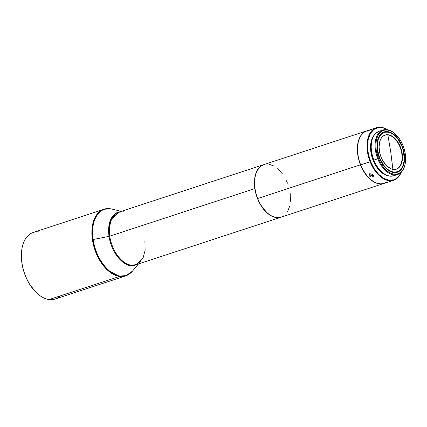 <?xml version="1.0" encoding="UTF-8"?>
<svg xmlns="http://www.w3.org/2000/svg" width="427" height="427" viewBox="0 0 427 427"><rect width="100%" height="100%" fill="white"/><g stroke="black" fill="none" stroke-linecap="round" stroke-linejoin="round"><path stroke-width="0.64" d="M392.915 169.572L390.764 152.097L387.855 134.873A17.977 10.819 71.8 0 1 400.083 147.246L400.462 147.123L400.083 147.246A17.977 10.819 71.8 0 1 396.176 169.241A17.977 10.819 71.8 0 0 400.083 147.246A17.977 10.819 71.8 0 0 387.855 134.873L390.764 152.097L392.893 169.386M395.925 134.58A22.866 13.76 -108.2 0 1 403.061 145.676L404.465 149.93L405.335 154.275L405.65 158.529L405.394 162.543L404.572 166.151L403.221 169.22L401.391 171.633L399.149 173.293L396.587 174.136L393.806 174.136L390.902 173.287L387.994 171.627L385.197 169.215L382.608 166.146L380.334 162.532L378.461 158.524A22.866 13.76 -108.2 0 1 379.032 133.864A22.866 13.76 -108.2 0 1 395.925 134.58L395.632 134.291A23.421 14.091 71.8 0 0 378.327 133.56A23.421 14.091 71.8 0 0 377.746 158.817L373.822 160.104A23.421 14.091 71.8 0 0 393.721 175.775L397.638 174.488A23.421 14.091 -108.2 0 1 377.746 158.817A23.421 14.091 71.8 0 0 393.219 174.771A23.421 14.091 71.8 0 0 405.228 163.562L405.298 163.157A22.866 13.76 -108.2 0 1 393.571 174.099A22.866 13.76 -108.2 0 1 378.461 158.524L377.746 158.817L378.461 158.524L376.187 149.925L375.872 145.666L376.134 141.657L376.956 138.044L378.306 134.975L380.137 132.567L382.373 130.902L384.935 130.059L387.721 130.059L390.62 130.908L393.529 132.567L396.331 134.98L398.914 138.054L401.188 141.663L403.061 145.676A22.866 13.76 -108.2 0 1 405.298 163.157M405.26 163.365A23.421 14.091 -108.2 0 1 397.638 174.488M403.889 162.089A20.651 12.426 -108.2 0 1 393.272 171.964A20.651 12.426 -108.2 0 1 379.619 157.814L379.309 157.942L379.619 157.814A20.651 12.426 -108.2 0 1 380.185 135.605A20.651 12.426 -108.2 0 1 395.423 136.277A20.651 12.426 -108.2 0 1 401.908 146.381A20.651 12.426 -108.2 0 1 403.889 162.089L403.819 162.495A21.206 12.762 71.8 0 1 398.124 171.894A21.206 12.762 71.8 0 1 397.158 172.316A21.206 12.762 71.8 0 0 398.124 171.894L398.54 171.755A21.206 12.762 -108.2 0 1 397.372 172.246A21.206 12.762 -108.2 0 1 378.979 157.072A21.206 12.762 -108.2 0 1 382.982 132.445A21.206 12.762 -108.2 0 1 384.156 131.948A21.206 12.762 -108.2 0 1 402.544 147.123A21.206 12.762 -108.2 0 1 398.54 171.755L398.124 171.894A21.206 12.762 71.8 0 0 403.857 162.292M395.274 136.133A21.206 12.762 71.8 0 0 383.948 132.018A21.206 12.762 71.8 0 1 395.13 135.989L395.423 136.277M373.796 160.034L373.102 160.264A22.679 13.648 71.8 0 0 387.545 175.604L382.56 173.261L379.779 170.869L377.217 167.822L374.959 164.24L373.102 160.264L373.796 160.034M366.868 130.822L363.948 132.349L361.477 134.825L359.545 138.156L358.221 142.212L357.495 149.317L357.874 154.467L358.931 159.719L360.628 164.87L370.62 161.555L374.159 168.569L378.658 174.317L383.729 178.305L388.933 180.194L393.827 179.815L396.704 178.31L399.149 175.871L401.183 172.284A27.291 16.423 -108.2 0 1 370.62 161.555L370.145 161.753A27.659 16.642 71.8 0 0 386.435 180.087A27.659 16.642 71.8 0 0 401.305 172.161A27.659 16.642 -108.2 0 1 393.641 180.263A27.659 16.642 -108.2 0 1 370.145 161.753L360.628 164.87A27.659 16.642 71.8 0 0 384.124 183.386L393.641 180.263M369.552 174.051L370.636 173.816L372.296 174.381L373.177 175.235L373.31 176.404L371.794 177.077L370.097 176.607L369.061 175.438L369.552 174.051M123.424 211.792L118.701 212.203L111.527 219.163L109.52 226.641L109.734 236.179L254.834 188.595A27.659 16.642 71.8 0 0 281.105 217.167A27.659 16.642 -108.2 0 1 281.035 217.188A27.659 16.642 -108.2 0 1 254.834 188.595A27.659 16.642 -108.2 0 1 256.51 171.841L256.51 171.841A27.659 16.642 -108.2 0 1 263.801 164.619A27.659 16.642 -108.2 0 1 263.87 164.598A27.659 16.642 71.8 0 0 256.51 171.841A27.659 16.642 71.8 0 0 254.834 188.595L109.734 236.179A27.659 16.642 71.8 0 0 131.212 265.172A27.659 16.642 71.8 0 0 135.935 264.767L143.109 257.807L145.116 250.329L144.902 240.791M366.75 130.865L263.939 164.576A27.659 16.642 71.8 0 0 257.63 198.518L360.441 164.801A27.659 16.642 -108.2 0 1 366.75 130.865A27.659 16.642 -108.2 0 1 366.82 130.843A27.659 16.642 71.8 0 0 360.441 164.801L360.441 164.801A27.659 16.642 71.8 0 0 384.054 183.407A27.659 16.642 -108.2 0 1 383.985 183.429A27.659 16.642 -108.2 0 1 360.441 164.801L257.63 198.518A27.659 16.642 71.8 0 0 281.174 217.14L383.985 183.429M366.905 131.009L370.988 129.498L367.652 131.052L366.761 131.222L367.385 130.753L370.988 129.498L368.015 130.924L366.9 131.009M263.801 164.619L118.701 212.203A27.659 16.642 71.8 0 0 109.734 236.179C112.856 255.965 126.227 265.573 131.212 265.172L130.646 265.535L137.115 264.382A27.835 16.749 -108.2 0 1 130.646 265.535A27.835 16.749 -108.2 0 1 109.034 236.355L93.118 239.52A34.865 20.976 71.8 0 0 120.19 276.072A34.865 20.976 71.8 0 0 132.455 271.15L126.173 275.548L120.19 276.072C113.908 276.573 97.057 264.462 93.118 239.52C89.787 214.664 103.697 206.588 110.374 208.792L109.76 208.819M60.244 295.906A35.035 21.083 -108.2 0 1 49.132 299.546L119.624 276.434L49.132 299.546A35.035 21.083 71.8 0 0 55.115 299.033L125.607 275.917A35.035 21.083 -108.2 0 1 119.624 276.434A35.035 21.083 -108.2 0 1 93.326 244.463A35.035 21.083 -108.2 0 1 103.777 209.331L98.183 212.924L93.598 220.898L91.89 233.382L94.298 248.044L100.131 261.062L107.321 269.981L119.624 276.434L120.19 276.072L119.624 276.434L125.607 275.917C128.255 275.036 130.534 273.445 132.455 271.15L138.497 263.929M369.595 174.029L370.641 175.246L373.123 175.582L372.574 176.959L370.924 176.954L369.44 176.073L369.061 175.438L369.296 174.253L370.636 173.816L372.296 174.381L373.401 176.143L372.574 176.959L373.123 175.582L373.689 175.251M373.401 176.143L373.134 176.634M400.462 147.123A17.977 10.819 -108.2 0 1 396.363 169.183A17.977 10.819 -108.2 0 1 381.06 157.077A17.977 10.819 -108.2 0 1 385.159 135.012A17.977 10.819 -108.2 0 1 400.462 147.123L398.999 143.963L395.188 138.69L392.989 136.779L390.705 135.46L388.421 134.777L386.227 134.761L384.209 135.412L382.443 136.704L380.996 138.588L379.923 140.99L379.053 146.968L379.966 153.725L381.06 157.077L382.523 160.237L386.334 165.505L390.822 168.74L393.102 169.418L395.295 169.434L397.313 168.788L399.08 167.496L400.526 165.612L401.599 163.21L402.255 160.381L402.234 153.885L400.462 147.123M387.855 134.873A17.977 10.819 71.8 0 0 384.973 135.081L387.855 134.873M369.013 174.798L369.296 174.253M21.889 249.032L21.409 253.355L21.505 259.675L22.466 266.234L24.243 272.773L26.784 279.05L29.975 284.82L36.103 292.404M121.257 211.365L112.114 209.118A34.865 20.976 71.8 0 0 110.374 208.792L112.114 209.118L110.262 208.766L103.777 209.331L33.279 232.448A35.035 21.083 71.8 0 0 22.834 267.58A35.035 21.083 71.8 0 0 49.132 299.546A35.035 21.083 -108.2 0 1 36.284 292.58A35.035 21.083 -108.2 0 1 21.926 248.797A35.035 21.083 -108.2 0 1 39.268 231.93M21.905 248.93A34.667 20.859 71.8 0 0 21.884 249.064A34.667 20.859 71.8 0 0 36.092 292.394A34.667 20.859 71.8 0 0 36.188 292.49M110.374 208.792A34.865 20.976 71.8 0 0 93.118 239.52L109.034 236.355A27.835 16.749 -108.2 0 1 119.88 211.813L111.57 217.829L108.954 225.712L109.034 236.355C112.173 256.264 125.629 265.936 130.646 265.535L131.212 265.172L135.935 264.767L281.035 217.188M263.987 164.56L261.062 166.06L257.534 170.069L255.885 173.768L254.876 178.118L254.545 182.964L254.914 188.11L255.954 193.362L257.63 198.518L259.888 203.375L262.626 207.757L267.414 213.062L270.883 215.56L274.412 217.108L277.87 217.647L281.126 217.156L284.051 215.656M287.584 211.648L289.821 205.846M290.488 201.229L290.205 193.607M287.483 183.204L286.426 180.722M282.493 173.96L277.699 168.654M274.235 166.156L268.957 164.208M379.619 157.814L377.585 150.042L377.313 146.205L377.559 142.586L378.311 139.335L379.544 136.576L381.204 134.414L383.238 132.93L385.554 132.183L388.074 132.199L390.694 132.984L393.32 134.5L395.845 136.693L398.177 139.48L401.908 146.381L403.163 150.229L404.209 157.995L403.963 161.609L403.211 164.859L401.978 167.619L400.318 169.786L398.29 171.27L395.968 172.012L393.448 171.996L390.828 171.211L388.202 169.695L385.677 167.501L383.345 164.715L379.619 157.814M376.406 127.694A27.659 16.642 -108.2 0 1 387.38 129.685A27.659 16.642 71.8 0 0 369.686 133.752A27.659 16.642 71.8 0 0 370.145 161.753A27.659 16.642 -108.2 0 1 376.406 127.694L366.889 130.817A27.659 16.642 71.8 0 0 360.628 164.87L362.891 169.727L367.167 176.041L370.444 179.372L373.913 181.849L377.441 183.375L380.9 183.893L384.145 183.375L387.065 181.854M370.62 161.555A27.291 16.423 -108.2 0 1 370.06 134.137A27.291 16.423 -108.2 0 1 387.204 129.659L383.393 127.967L378.349 127.582L373.903 129.466L370.433 133.454L368.25 139.197L367.535 146.21L368.346 153.885L370.62 161.555M374.249 135.06L372.947 136.907L371.607 139.949L370.791 143.531L370.535 147.507L370.844 151.729L373.102 160.264A22.679 13.648 71.8 0 1 374.249 135.06M398.54 171.755L400.617 170.213L402.314 167.976L403.568 165.132L404.332 161.785L404.278 154.115L402.17 146.141L398.327 139.074L395.925 136.224L393.326 133.987L390.63 132.445L387.94 131.66L385.357 131.66L382.982 132.445L380.905 133.982L379.208 136.218L377.954 139.063L377.196 142.415L377.244 150.08L379.352 158.059L383.2 165.126L385.597 167.971L388.196 170.213L390.892 171.75L393.582 172.54L396.165 172.54L398.54 171.755M383.046 129.984L379.128 131.27A23.421 14.091 71.8 0 0 373.822 160.104L377.746 158.817A23.421 14.091 -108.2 0 1 383.046 129.984A23.421 14.091 -108.2 0 1 395.776 134.436M379.192 131.249L375.541 133.518L373.662 135.983L372.28 139.127L371.442 142.826L371.175 146.931L371.495 151.291L372.392 155.738L373.822 160.104L375.744 164.208L378.071 167.907L380.724 171.051L383.59 173.522L386.568 175.225L389.541 176.095L393.785 175.753M369.542 173.746L369.985 174.712L371.042 175.444L373.438 175.438M384.156 131.948L383.734 132.087M396.363 169.183L395.984 169.305M385.159 135.012L384.78 135.14M21.926 248.797L21.884 249.064M118.701 212.203L122.923 211.845M140.435 261.607L135.935 264.767M396.95 172.385L397.372 172.246"/></g></svg>
